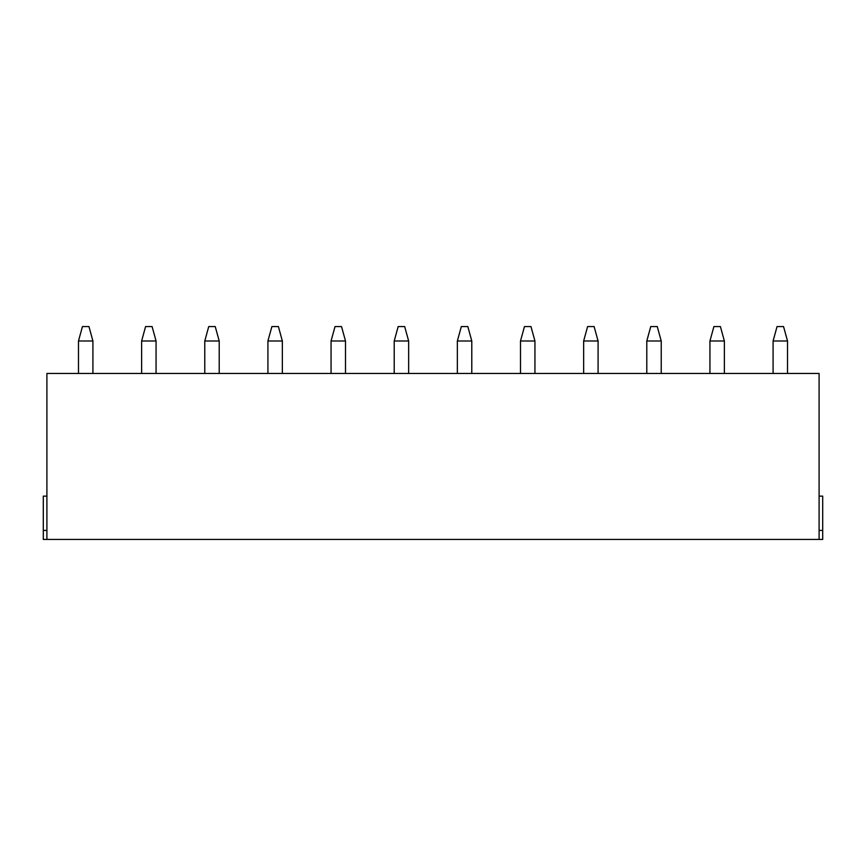 <?xml version="1.0" encoding="UTF-8"?>
<svg xmlns="http://www.w3.org/2000/svg" width="866" height="866" viewBox="0 0 866 866"><rect width="100%" height="100%" fill="white"/><g stroke="black" fill="none" stroke-linecap="round" stroke-linejoin="round"><path stroke-width="1.3" d="M819.095 530.425L822.7 530.425L822.7 539.442L819.095 539.442L819.095 373.463L46.905 373.463L46.905 539.442L819.095 539.442M822.7 530.425L822.7 496.142L819.095 496.142M46.905 530.425L43.3 530.425L43.3 539.442L46.905 539.442M43.3 530.425L43.3 496.142L46.905 496.142M92.911 373.463L92.911 340.988L78.481 340.988L82.454 326.558L88.949 326.558L92.911 340.988M78.481 373.463L78.481 340.988M156.064 373.463L156.064 340.988L141.623 340.988L145.596 326.558L152.091 326.558L156.064 340.988M141.623 373.463L141.623 340.988M219.206 373.463L219.206 340.988L204.777 340.988L208.738 326.558L215.233 326.558L219.206 340.988M204.777 373.463L204.777 340.988M282.348 373.463L282.348 340.988L267.919 340.988L271.892 326.558L278.387 326.558L282.348 340.988M267.919 373.463L267.919 340.988M345.502 373.463L345.502 340.988L331.061 340.988L335.034 326.558L341.529 326.558L345.502 340.988M331.061 373.463L331.061 340.988M408.644 373.463L408.644 340.988L394.214 340.988L398.176 326.558L404.671 326.558L408.644 340.988M394.214 373.463L394.214 340.988M471.786 373.463L471.786 340.988L457.356 340.988L461.329 326.558L467.824 326.558L471.786 340.988M457.356 373.463L457.356 340.988M534.939 373.463L534.939 340.988L520.498 340.988L524.471 326.558L530.966 326.558L534.939 340.988M520.498 373.463L520.498 340.988M598.081 373.463L598.081 340.988L583.652 340.988L587.613 326.558L594.108 326.558L598.081 340.988M583.652 373.463L583.652 340.988M661.223 373.463L661.223 340.988L646.794 340.988L650.767 326.558L657.262 326.558L661.223 340.988M646.794 373.463L646.794 340.988M724.377 373.463L724.377 340.988L709.936 340.988L713.909 326.558L720.404 326.558L724.377 340.988M709.936 373.463L709.936 340.988M787.519 373.463L787.519 340.988L773.089 340.988L777.051 326.558L783.546 326.558L787.519 340.988M773.089 373.463L773.089 340.988"/></g></svg>
